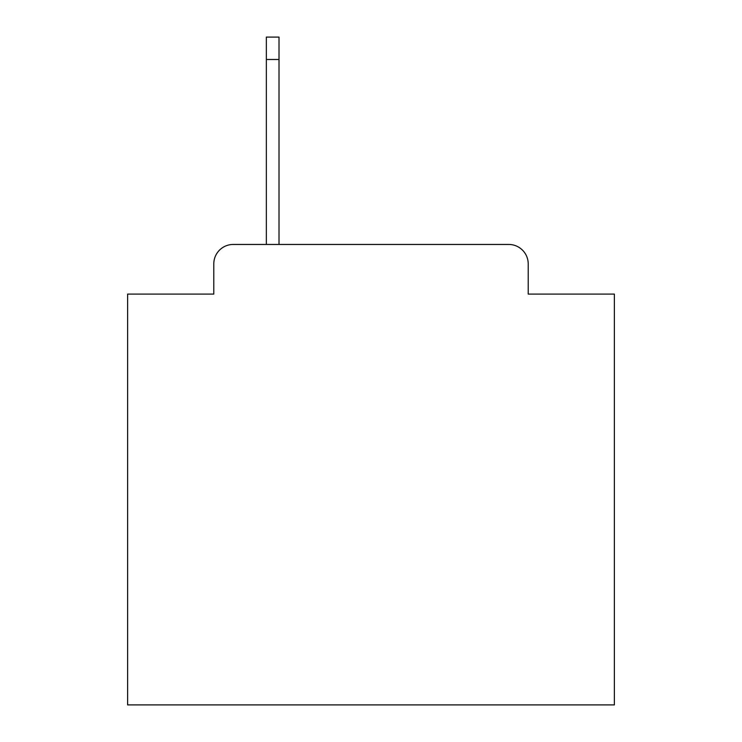 <?xml version="1.0" encoding="UTF-8"?>
<svg xmlns="http://www.w3.org/2000/svg" width="742" height="742" viewBox="0 0 742 742"><rect width="100%" height="100%" fill="white"/><g stroke="black" fill="none" stroke-linecap="round" stroke-linejoin="round"><path stroke-width="1.11" d="M213.789 263.92L213.789 294.092L213.789 263.92A19.468 19.468 0 0 1 233.257 244.452L266.35 244.452L266.35 37.1L279.011 37.1L279.011 59.49L266.35 59.49M528.211 294.092L528.211 263.92L528.211 294.092L614.367 294.092L614.367 704.9L127.633 704.9L127.633 294.092L213.789 294.092M528.211 263.92A19.468 19.468 0 0 0 508.743 244.452L233.257 244.452M279.011 59.49L279.011 244.452L508.743 244.452"/></g></svg>
